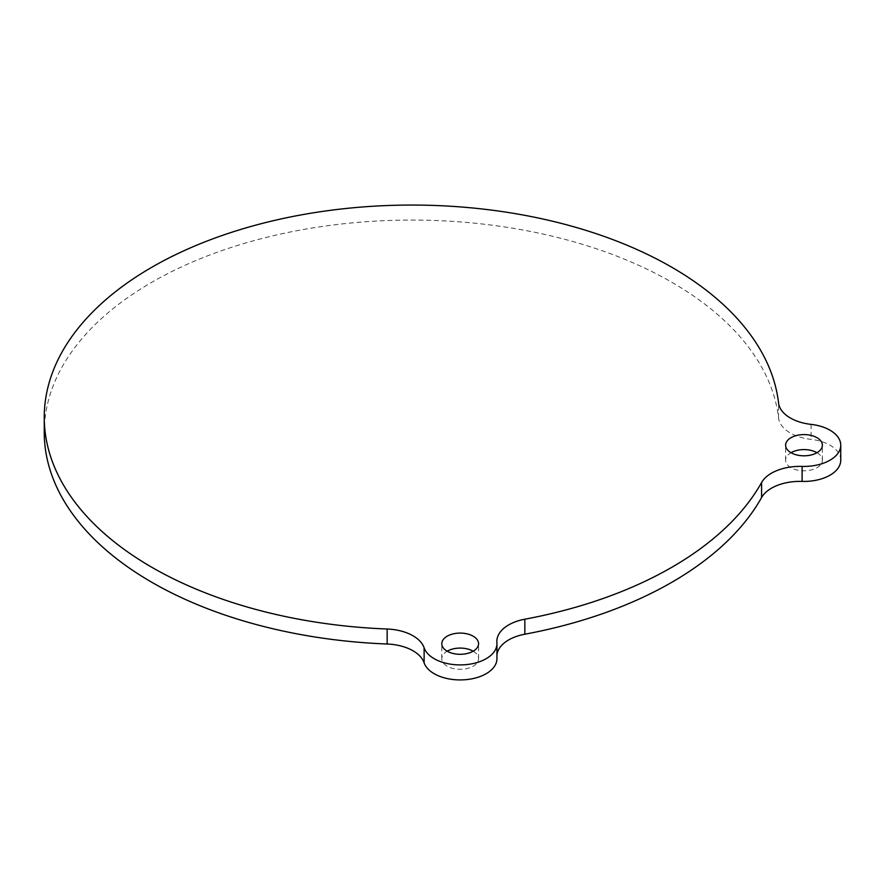 <?xml version="1.0" encoding="UTF-8"?>
<svg xmlns="http://www.w3.org/2000/svg" width="885" height="885" viewBox="0 0 885 885"><rect width="100%" height="100%" fill="white"/><g stroke="black" fill="none" stroke-linecap="round" stroke-linejoin="round"><path stroke-width="0.66" stroke-dasharray="4.42 3.32" d="M496.939 658.694A36.761 21.218 0 0 0 496.894 657.621A40.433 23.342 180 0 1 496.839 656.427A40.433 23.342 180 0 1 496.939 654.789M840.75 460.2A36.761 21.218 0 0 0 811.091 439.38A40.433 23.342 180 0 1 778.568 418.041A367.574 212.212 0 0 0 399.489 220.188A367.574 212.212 0 0 0 44.25 432.278M816.988 452.7L816.988 452.7A18.375 10.609 180 0 1 822.375 460.2A18.375 10.609 180 0 1 803.989 470.809A18.375 10.609 180 0 1 785.614 460.2A18.375 10.609 180 0 1 791.002 452.7M473.176 651.194L473.176 651.194A18.375 10.609 180 0 1 478.564 658.694A18.375 10.609 180 0 1 460.178 669.314A18.375 10.609 180 0 1 441.803 658.694A18.375 10.609 180 0 1 447.19 651.194M496.894 642.61L496.894 657.621M811.091 424.38L811.091 439.38M778.568 418.041L778.568 403.04M496.839 656.427L496.839 641.426M822.375 460.2L822.375 445.199M785.614 460.2L785.614 445.199M478.564 658.694L478.564 643.694M441.803 658.694L441.803 643.694"/><path stroke-width="1.33" d="M424.114 662.799L424.114 647.798A40.433 23.342 0 0 0 387.154 629.014L387.154 644.014A40.433 23.342 180 0 1 424.114 662.799A36.761 21.218 0 0 0 463.751 679.824A36.761 21.218 0 0 0 496.939 658.694L496.939 643.694A36.761 21.218 0 0 0 496.894 642.61A40.433 23.342 0 0 1 496.839 641.426A40.433 23.342 0 0 1 524.838 619.212A367.574 212.212 0 0 0 761.587 482.524L761.587 497.536A40.433 23.342 180 0 1 802.12 481.396A36.761 21.218 0 0 0 840.75 460.2L840.75 445.199A36.761 21.218 0 0 0 811.091 424.38A40.433 23.342 0 0 1 778.568 403.04A367.574 212.212 0 0 0 399.489 205.176A367.574 212.212 0 0 0 44.25 417.277A367.574 212.212 0 0 0 387.154 629.014M424.114 647.798A36.761 21.218 0 0 0 463.751 664.812A36.761 21.218 0 0 0 496.939 643.694M496.939 654.789A40.433 23.342 180 0 1 524.838 634.213A367.574 212.212 0 0 0 761.587 497.536M802.12 481.396L802.12 466.395A40.433 23.342 0 0 0 761.587 482.524M802.12 466.395A36.761 21.218 0 0 0 840.75 445.199M44.25 417.277L44.25 432.278A367.574 212.212 0 0 0 387.154 644.014M791.002 452.7A18.375 10.609 180 0 1 816.988 452.7M816.988 437.688A18.375 10.609 180 0 1 822.375 445.199A18.375 10.609 180 0 1 803.989 455.808A18.375 10.609 180 0 1 785.614 445.199A18.375 10.609 180 0 1 796.965 435.398A18.375 10.609 180 0 1 816.988 437.688M447.19 651.194A18.375 10.609 180 0 1 473.176 651.194M473.176 636.193A18.375 10.609 180 0 1 478.564 643.694A18.375 10.609 180 0 1 460.178 654.303A18.375 10.609 180 0 1 441.803 643.694A18.375 10.609 180 0 1 453.153 633.892A18.375 10.609 180 0 1 473.176 636.193M524.838 634.213L524.838 619.212"/></g></svg>
